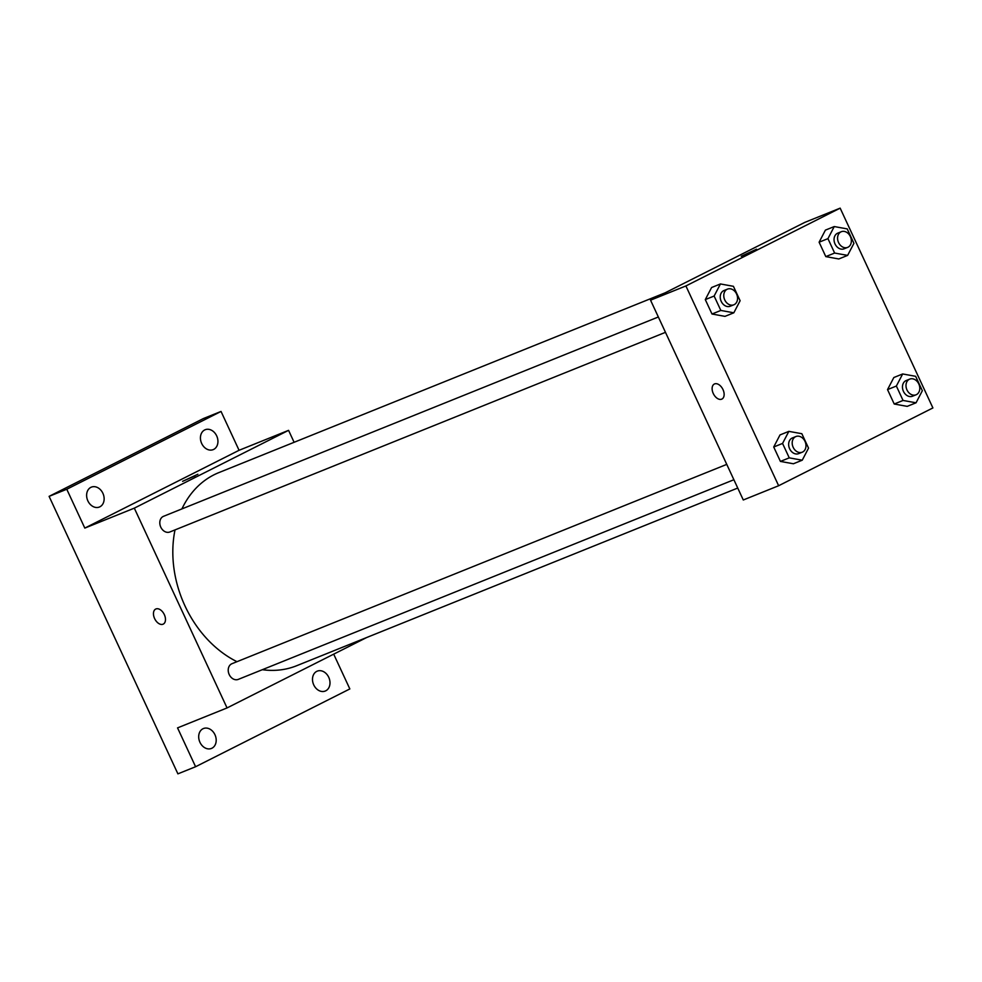 <?xml version="1.0" encoding="UTF-8"?>
<svg xmlns="http://www.w3.org/2000/svg" width="982" height="982" viewBox="0 0 982 982"><rect width="100%" height="100%" fill="white"/><g stroke="black" fill="none" stroke-linecap="round" stroke-linejoin="round"><path stroke-width="1.47" d="M333.696 654.159L349.838 688.934L195.59 766.733L177.902 773.853L49.1 496.364L203.36 418.565L221.036 411.446L239.068 450.296L84.808 528.095L66.776 489.245L49.1 496.364M195.59 766.733L177.546 727.883L227.051 707.936L134.313 508.148L84.808 528.095M155.929 608.963A8.421 5.229 63.2 0 1 164.24 614.437A8.421 5.229 63.2 0 1 163.257 624.11A8.421 5.229 63.2 0 1 154.8 618.955A8.421 5.229 63.2 0 1 155.672 609.073A8.421 5.229 63.2 0 1 155.929 608.963M87.864 500.869A10.728 8.396 -111.9 0 1 91.363 487.133A10.728 8.396 -111.9 0 1 102.889 493.295A10.728 8.396 -111.9 0 1 99.391 507.031A10.728 8.396 -111.9 0 1 87.864 500.869M201.678 443.471A10.728 8.396 -111.9 0 1 205.177 429.735A10.728 8.396 -111.9 0 1 216.691 435.898A10.728 8.396 -111.9 0 1 213.192 449.633A10.728 8.396 -111.9 0 1 201.678 443.471M66.776 489.245L221.036 411.446M134.313 508.148L288.573 430.349L239.068 450.296M288.573 430.349L294.109 442.293M313.737 684.884A10.728 8.396 -111.9 0 1 317.235 671.148A10.728 8.396 -111.9 0 1 328.749 677.31A10.728 8.396 -111.9 0 1 325.251 691.046A10.728 8.396 -111.9 0 1 313.737 684.884M199.935 742.282A10.728 8.396 -111.9 0 1 203.434 728.546A10.728 8.396 -111.9 0 1 214.948 734.708A10.728 8.396 -111.9 0 1 211.449 748.444A10.728 8.396 -111.9 0 1 199.935 742.282M665.182 292.808L218.912 472.588A104.104 81.469 68.1 0 0 214.015 474.797A104.104 81.469 68.1 0 0 181.928 508.897M175.017 529.899A104.104 81.469 68.1 0 0 236.969 661.684M262.317 669.699A104.104 81.469 68.1 0 0 296.711 665.71L737.74 488.042M366.667 637.527L227.051 707.936M658.345 316.977L163.54 516.311A8.445 6.616 68.1 0 0 163.147 516.483A8.445 6.616 68.1 0 0 160.667 526.88A8.445 6.616 68.1 0 0 169.849 531.986L665.465 332.333M726.766 464.376L231.961 663.709A8.445 6.616 68.1 0 0 231.568 663.893A8.445 6.616 68.1 0 0 229.088 674.278A8.445 6.616 68.1 0 0 238.282 679.384L733.885 479.732M195.087 475.84L182.591 481.34L195.087 475.84M182.591 481.34L197.861 474.257M163.257 624.11A8.421 5.229 63.2 0 1 154.8 618.942A8.421 5.229 63.2 0 1 155.684 609.073M743.288 499.985L650.55 300.185L804.798 222.386L840.162 208.147L932.9 407.935L778.64 485.734L743.288 499.985M778.64 485.734L685.902 285.946L650.55 300.185M714.589 383.913A8.421 5.229 63.2 0 1 722.899 389.388A8.421 5.229 63.2 0 1 721.917 399.06A8.421 5.229 63.2 0 1 713.46 393.892A8.421 5.229 63.2 0 1 714.344 384.023A8.421 5.229 63.2 0 1 714.589 383.913M907.208 406.364L894.221 404.019L887.532 389.596L893.829 377.53L887.532 389.596L894.221 404.019L907.208 406.364L916.046 402.804L903.059 400.447L896.37 386.036L902.667 373.958L915.654 376.315L922.343 390.726L916.046 402.804M724.986 316.364L711.999 314.019L705.297 299.596L711.594 287.517L705.297 299.596L711.999 314.019L724.986 316.364L733.824 312.804L720.837 310.447L714.135 296.036L720.432 283.958L733.419 286.314L740.121 300.725L733.824 312.804M685.902 285.946L840.162 208.147M793.407 463.762L780.42 461.417L773.718 446.994L780.015 434.928L773.718 446.994L780.42 461.417L793.407 463.762L802.245 460.202L789.258 457.858L782.556 443.434L788.853 431.368L801.84 433.713L808.542 448.123L802.245 460.202M838.788 258.966L825.801 256.609L819.111 242.198L825.408 230.119L819.111 242.198L825.801 256.609L838.788 258.966L847.626 255.394L834.639 253.049L827.949 238.638L834.246 226.56L847.233 228.904L853.923 243.327L847.626 255.394M753.746 250.791L741.25 256.29L753.746 250.791M741.25 256.29L756.533 249.207M721.93 399.06A8.421 5.229 63.2 0 1 713.46 393.892A8.421 5.229 63.2 0 1 714.344 384.023M841.316 231.715L837.781 233.139A8.445 6.616 68.1 0 0 837.376 233.323A8.445 6.616 68.1 0 0 834.909 243.708A8.445 6.616 68.1 0 0 844.09 248.814L847.626 247.39A8.445 6.616 68.1 0 0 850.608 237.079A8.445 6.616 68.1 0 0 841.316 231.715A8.445 6.616 68.1 0 0 840.911 231.899A8.445 6.616 68.1 0 0 838.444 242.284A8.445 6.616 68.1 0 0 847.626 247.39M834.639 253.049L825.801 256.609M827.949 238.638L819.111 242.198M834.246 226.56L825.408 230.119M909.737 379.113L906.202 380.537A8.445 6.616 68.1 0 0 905.797 380.721A8.445 6.616 68.1 0 0 903.33 391.106A8.445 6.616 68.1 0 0 912.511 396.225L916.046 394.801A8.445 6.616 68.1 0 0 919.029 384.49A8.445 6.616 68.1 0 0 909.737 379.113A8.445 6.616 68.1 0 0 909.332 379.298A8.445 6.616 68.1 0 0 906.865 389.682A8.445 6.616 68.1 0 0 916.046 394.801M903.059 400.447L894.221 404.019M896.37 386.036L887.532 389.596M902.667 373.958L893.829 377.53M727.502 289.113L723.967 290.537A8.445 6.616 68.1 0 0 723.574 290.721A8.445 6.616 68.1 0 0 721.095 301.106A8.445 6.616 68.1 0 0 730.289 306.224L733.824 304.801A8.445 6.616 68.1 0 0 736.795 294.49A8.445 6.616 68.1 0 0 727.502 289.113A8.445 6.616 68.1 0 0 727.11 289.297A8.445 6.616 68.1 0 0 724.642 299.682A8.445 6.616 68.1 0 0 733.824 304.801M720.837 310.447L711.999 314.019M714.135 296.036L705.297 299.596M720.432 283.958L711.594 287.517M795.923 436.524L792.388 437.947A8.445 6.616 68.1 0 0 791.995 438.119A8.445 6.616 68.1 0 0 789.516 448.504A8.445 6.616 68.1 0 0 798.71 453.623L802.245 452.199A8.445 6.616 68.1 0 0 805.215 441.888A8.445 6.616 68.1 0 0 795.923 436.524A8.445 6.616 68.1 0 0 795.53 436.695A8.445 6.616 68.1 0 0 793.063 447.08A8.445 6.616 68.1 0 0 802.245 452.199M789.258 457.858L780.42 461.417M782.556 443.434L773.718 446.994M788.853 431.368L780.015 434.928"/></g></svg>

